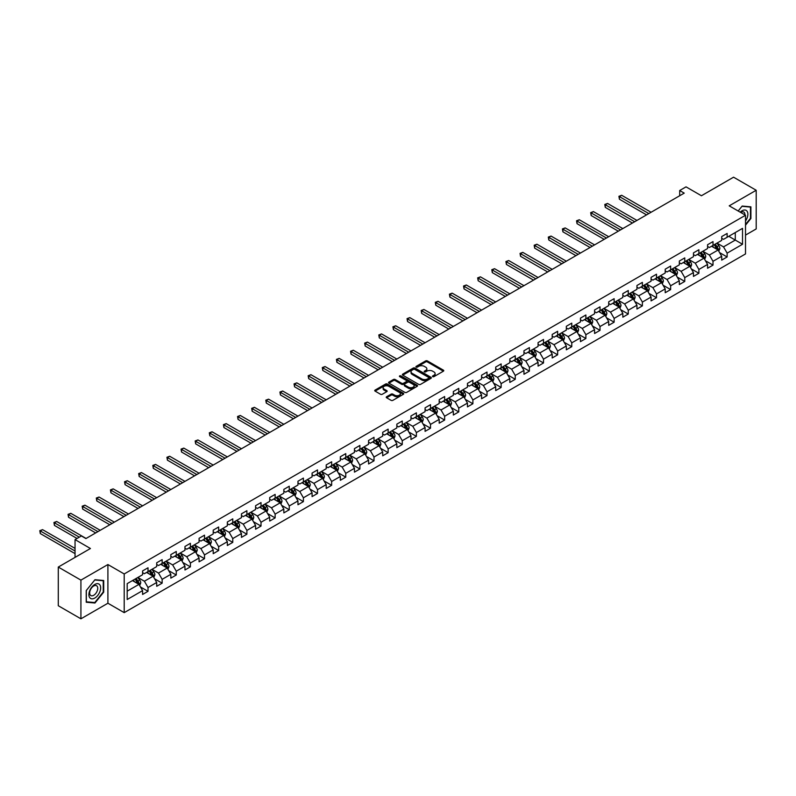 <?xml version="1.0" encoding="UTF-8"?>
<svg xmlns="http://www.w3.org/2000/svg" width="796" height="796" viewBox="0 0 796 796"><rect width="100%" height="100%" fill="white"/><g stroke="black" fill="none" stroke-linecap="round" stroke-linejoin="round"><path stroke-width="1.19" d="M432.716 376.637A0.876 0.507 0 0 0 433.959 376.637L443.402 371.185A1.254 0.726 0 0 0 443.77 370.667A1.254 0.726 0 0 0 443.402 370.16L427.402 360.916A1.254 0.726 0 0 0 425.621 360.916L416.179 366.369A0.876 0.507 0 0 0 417.422 367.095L418.646 366.389A4.02 2.318 0 0 1 424.338 366.389L425.671 367.155A4.02 2.318 0 0 1 426.845 368.797A4.02 2.318 0 0 1 425.671 370.439L424.447 371.145A0.876 0.507 0 0 0 425.691 371.861L426.915 371.155A4.02 2.318 0 0 1 432.606 371.155L433.939 371.931A4.02 2.318 0 0 1 435.113 373.573A4.02 2.318 0 0 1 433.939 375.215L432.716 375.921A0.876 0.507 0 0 0 432.716 376.637L432.716 375.921M386.607 396.736A1.254 0.726 0 0 0 386.239 397.254A1.254 0.726 0 0 0 386.607 397.761L391.095 400.348A1.254 0.726 0 0 0 392.876 400.348L403.363 394.299A1.254 0.726 0 0 0 403.731 393.781A1.254 0.726 0 0 0 403.363 393.274L387.363 384.04A1.254 0.726 0 0 0 385.582 384.04L375.095 390.09A1.254 0.726 0 0 0 374.727 390.607A1.254 0.726 0 0 0 375.095 391.115L380.518 394.249A1.254 0.726 0 0 0 382.299 394.249L386.786 391.652A1.254 0.726 0 0 0 387.155 391.144A1.254 0.726 0 0 0 386.786 390.627L384.1 389.075A3.363 1.94 0 0 1 383.115 387.702A3.363 1.94 0 0 1 385.184 385.911A3.363 1.94 0 0 1 388.856 386.329L399.383 392.408A3.363 1.94 0 0 1 400.368 393.781A3.363 1.94 0 0 1 398.298 395.582A3.363 1.94 0 0 1 394.627 395.154L392.876 394.149A1.254 0.726 0 0 0 391.095 394.149L386.607 396.736L386.607 397.761L391.095 395.194L391.095 394.149M745.514 235.109L756.2 228.94L756.2 190.264L733.564 177.19L701.425 195.746L686.033 186.861L679.694 190.523L684.222 193.13L85.908 538.564L81.381 535.957L75.043 539.608L75.043 557.389M80.923 580.125L80.923 618.81L107.908 603.229L107.908 564.543L80.923 580.125L58.287 567.06L90.436 548.504L75.043 539.608M107.908 564.543L124.206 573.956L745.514 215.248L745.514 253.934L124.206 612.641L124.206 573.956M756.2 190.264L729.216 205.836L745.514 215.248M418.736 384.398A1.254 0.726 0 0 0 420.517 384.398L431.004 378.339A1.254 0.726 0 0 0 431.372 377.831A1.254 0.726 0 0 0 431.004 377.314L415.005 368.08A1.254 0.726 0 0 0 413.224 368.08L402.736 374.13A1.254 0.726 0 0 0 402.368 374.647A1.254 0.726 0 0 0 402.736 375.155L418.736 384.398M400.03 376.826A0.876 0.507 0 0 1 400.915 376.946L400.915 375.901L417.184 385.294A1.254 0.726 0 0 1 417.552 385.811A1.254 0.726 0 0 1 417.184 386.319L406.696 392.378A1.254 0.726 0 0 1 404.915 392.378L388.916 383.135L388.916 382.11A1.254 0.726 0 0 0 388.548 382.627A1.254 0.726 0 0 0 388.916 383.135M388.916 382.11L393.403 379.523A1.254 0.726 0 0 1 395.184 379.523L401.672 383.264A1.254 0.726 0 0 0 403.453 383.264L406.428 381.543A1.254 0.726 0 0 0 406.796 381.035A1.254 0.726 0 0 0 406.428 380.518L399.672 376.617A0.876 0.507 0 0 1 400.915 375.901M80.923 618.81L58.287 605.736L58.287 567.06M140.454 586.95L148.016 591.309L148.016 587.498L156.713 582.483L156.713 586.294L162.145 583.16L162.145 579.339L170.832 574.324L170.832 578.135L176.264 575.001L176.264 571.19L184.961 566.165L184.961 569.986L190.393 566.851L190.393 563.031L199.08 558.016L199.08 561.827L204.512 558.692L204.512 554.882L213.209 549.857L213.209 553.678L218.641 550.534L218.641 546.723L227.338 541.708L227.338 545.519L232.77 542.384L232.77 538.564L241.457 533.549L241.457 537.37L246.889 534.225L246.889 530.415L255.586 525.39L255.586 529.211L261.018 526.076L261.018 522.256L269.705 517.241L269.705 521.052L275.137 517.917L275.137 514.107L283.834 509.082L283.834 512.903L289.266 509.768L289.266 505.948L297.963 500.933L297.963 504.744L303.395 501.609L303.395 497.789L312.082 492.774L312.082 496.595L317.514 493.45L317.514 489.639L326.211 484.615L326.211 488.436L331.643 485.301L331.643 481.48L340.33 476.466L340.33 480.277L345.762 477.142L345.762 473.331L354.459 468.307L354.459 472.127L359.892 468.993L359.892 465.172L368.578 460.158L368.578 463.969L374.011 460.834L374.011 457.023L382.707 451.999L382.707 455.819L388.14 452.675L388.14 448.864L396.836 443.85L396.836 447.66L402.269 444.526L402.269 440.705L410.955 435.691L410.955 439.511L416.388 436.367L416.388 432.556L425.084 427.532L425.084 431.352L430.517 428.218L430.517 424.397L439.203 419.383L439.203 423.193L444.636 420.059L444.636 416.248L453.332 411.224L453.332 415.044L458.765 411.91L458.765 408.089L467.461 403.075L467.461 406.885L472.894 403.751L472.894 399.93L481.58 394.915L481.58 398.736L487.013 395.592L487.013 391.781L495.709 386.756L495.709 390.577L501.142 387.443L501.142 383.622L509.828 378.607L509.828 382.418L515.261 379.284L515.261 375.473L523.957 370.448L523.957 374.269L529.39 371.135L529.39 367.314L538.076 362.299L538.076 366.11L543.509 362.976L543.509 359.155L552.205 354.14L552.205 357.961L557.638 354.817L557.638 351.006L566.334 345.991L566.334 349.802L571.767 346.668L571.767 342.847L580.453 337.832L580.453 341.643L585.886 338.509L585.886 334.698L594.582 329.673L594.582 333.494L600.015 330.36L600.015 326.539L608.701 321.524L608.701 325.335L614.134 322.201L614.134 318.39L622.83 313.365L622.83 317.186L628.263 314.042L628.263 310.231L636.949 305.216L636.949 309.027L642.382 305.893L642.382 302.072L651.078 297.057L651.078 300.878L656.511 297.734L656.511 293.923L665.207 288.898L665.207 292.719L670.64 289.585L670.64 285.764L679.326 280.749L679.326 284.56L684.759 281.426L684.759 277.615L693.455 272.59L693.455 276.411L698.888 273.277L698.888 269.456L707.574 264.441L707.574 268.252L713.007 265.118L713.007 261.297L721.703 256.282L721.703 260.103L727.136 256.959L727.136 253.148L742.529 244.263L742.529 228.372L735.285 232.551L735.285 240.074L742.529 244.263M148.016 591.309L142.584 594.453L142.584 590.632L127.191 599.517L127.191 583.627L142.584 574.742L142.584 570.921L148.016 567.787L148.016 571.608L156.713 566.583L156.713 562.772L162.145 559.638L162.145 563.449L170.832 558.434L170.832 554.613L176.264 551.479L176.264 555.3L184.961 550.275L184.961 546.464L190.393 543.32L190.393 547.141L199.08 542.126L199.08 538.305L204.512 535.171L204.512 538.982L213.209 533.967L213.209 530.146L218.641 527.012L218.641 530.832L227.338 525.808L227.338 521.997L232.77 518.863L232.77 522.673L241.457 517.659L241.457 513.838L246.889 510.704L246.889 514.524L255.586 509.5L255.586 505.689L261.018 502.555L261.018 506.365L269.705 501.351L269.705 497.53L275.137 494.396L275.137 498.206L283.834 493.192L283.834 489.381L289.266 486.237L289.266 490.057L297.963 485.043L297.963 481.222L303.395 478.088L303.395 481.898L312.082 476.884L312.082 473.063L317.514 469.929L317.514 473.749L326.211 468.725L326.211 464.914L331.643 461.78L331.643 465.59L340.33 460.576L340.33 456.755L345.762 453.62L345.762 457.441L354.459 452.417L354.459 448.606L359.892 445.462L359.892 449.282L368.578 444.267L368.578 440.447L374.011 437.312L374.011 441.123L382.707 436.108L382.707 432.288L388.14 429.153L388.14 432.974L396.836 427.95L396.836 424.139L402.269 421.004L402.269 424.815L410.955 419.8L410.955 415.98L416.388 412.845L416.388 416.666L425.084 411.641L425.084 407.831L430.517 404.686L430.517 408.507L439.203 403.492L439.203 399.672L444.636 396.537L444.636 400.348L453.332 395.333L453.332 391.523L458.765 388.378L458.765 392.199L467.461 387.174L467.461 383.364L472.894 380.229L472.894 384.04L481.58 379.025L481.58 375.205L487.013 372.07L487.013 375.891L495.709 370.866L495.709 367.055L501.142 363.921L501.142 367.732L509.828 362.717L509.828 358.897L515.261 355.762L515.261 359.573L523.957 354.558L523.957 350.747L529.39 347.603L529.39 351.424L538.076 346.409L538.076 342.588L543.509 339.454L543.509 343.265L552.205 338.25L552.205 334.429L557.638 331.295L557.638 335.116L566.334 330.091L566.334 326.28L571.767 323.146L571.767 326.957L580.453 321.942L580.453 318.121L585.886 314.987L585.886 318.808L594.582 313.783L594.582 309.972L600.015 306.828L600.015 310.649L608.701 305.634L608.701 301.813L614.134 298.679L614.134 302.49L622.83 297.475L622.83 293.654L628.263 290.52L628.263 294.341L636.949 289.316L636.949 285.505L642.382 282.371L642.382 286.182L651.078 281.167L651.078 277.346L656.511 274.212L656.511 278.033L665.207 273.008L665.207 269.197L670.64 266.053L670.64 269.874L679.326 264.859L679.326 261.038L684.759 257.904L684.759 261.715L693.455 256.7L693.455 252.889L698.888 249.745L698.888 253.566L707.574 248.541L707.574 244.73L713.007 241.596L713.007 245.407L721.703 240.392L721.703 236.571L727.136 233.437L727.136 237.258L742.529 228.372M146.573 572.443L153.091 576.205L144.394 581.219L137.877 577.458M142.584 572.652L144.394 573.697L148.016 571.608M144.394 581.219L148.016 587.498M153.091 576.205L156.713 582.483M160.692 564.284L167.21 568.045L158.523 573.07L152.006 569.309M156.713 564.493L158.523 565.538L162.145 563.449M158.523 573.07L162.145 579.339M167.21 568.045L170.832 574.324M174.821 556.135L181.339 559.896L172.642 564.911L166.125 561.15M170.832 556.344L172.642 557.389L176.264 555.3M172.642 564.911L176.264 571.19M181.339 559.896L184.961 566.165M188.941 547.976L195.458 551.737L186.771 556.762L180.254 552.991M184.961 548.185L186.771 549.23L190.393 547.141M186.771 556.762L190.393 563.031M195.458 551.737L199.08 558.016M203.07 539.817L209.587 543.588L200.891 548.603L194.373 544.842M199.08 540.026L200.891 541.081L204.512 538.982M200.891 548.603L204.512 554.882M209.587 543.588L213.209 549.857M217.189 531.668L223.716 535.429L215.019 540.454L208.502 536.683M213.209 531.877L215.019 532.922L218.641 530.832M215.019 540.454L218.641 546.723M223.716 535.429L227.338 541.708M231.318 523.509L237.835 527.28L229.149 532.295L222.621 528.534M227.338 523.718L229.149 524.763L232.77 522.673M229.149 532.295L232.77 538.564M237.835 527.28L241.457 533.549M245.447 515.36L251.964 519.121L243.268 524.136L236.75 520.375M241.457 515.569L243.268 516.614L246.889 514.524M243.268 524.136L246.889 530.415M251.964 519.121L255.586 525.39M259.566 507.201L266.083 510.962L257.397 515.987L250.879 512.216M255.586 507.41L257.397 508.455L261.018 506.365M257.397 515.987L261.018 522.256M266.083 510.962L269.705 517.241M273.695 499.052L280.212 502.813L271.516 507.828L264.998 504.067M269.705 499.261L271.516 500.306L275.137 498.206M271.516 507.828L275.137 514.107M280.212 502.813L283.834 509.082M287.814 490.893L294.341 494.654L285.645 499.679L279.127 495.908M283.834 491.102L285.645 492.147L289.266 490.057M285.645 499.679L289.266 505.948M294.341 494.654L297.963 500.933M301.943 482.734L308.46 486.505L299.774 491.52L293.246 487.759M297.963 482.943L299.774 483.988L303.395 481.898M299.774 491.52L303.395 497.789M308.46 486.505L312.082 492.774M316.072 474.585L322.589 478.346L313.893 483.361L307.375 479.6M312.082 474.794L313.893 475.839L317.514 473.749M313.893 483.361L317.514 489.639M322.589 478.346L326.211 484.615M330.191 466.426L336.708 470.187L328.022 475.212L321.504 471.451M326.211 466.635L328.022 467.68L331.643 465.59M328.022 475.212L331.643 481.48M336.708 470.187L340.33 476.466M344.32 458.277L350.837 462.038L342.141 467.053L335.623 463.292M340.33 458.486L342.141 459.531L345.762 457.441M342.141 467.053L345.762 473.331M350.837 462.038L354.459 468.307M358.439 450.118L364.956 453.879L356.27 458.904L349.752 455.133M354.459 450.327L356.27 451.372L359.892 449.282M356.27 458.904L359.892 465.172M364.956 453.879L368.578 460.158M372.568 441.959L379.085 445.73L370.389 450.745L363.871 446.984M368.578 442.168L370.389 443.213L374.011 441.123M370.389 450.745L374.011 457.023M379.085 445.73L382.707 451.999M386.687 433.81L393.214 437.571L384.518 442.586L378 438.825M382.707 434.019L384.518 435.064L388.14 432.974M384.518 442.586L388.14 448.864M393.214 437.571L396.836 443.85M400.816 425.651L407.333 429.422L398.647 434.437L392.12 430.676M396.836 425.86L398.647 426.905L402.269 424.815M398.647 434.437L402.269 440.705M407.333 429.422L410.955 435.691M414.945 417.502L421.462 421.263L412.766 426.278L406.249 422.517M410.955 417.711L412.766 418.756L416.388 416.666M412.766 426.278L416.388 432.556M421.462 421.263L425.084 427.532M429.064 409.343L435.581 413.104L426.895 418.129L420.378 414.358M425.084 409.552L426.895 410.597L430.517 408.507M426.895 418.129L430.517 424.397M435.581 413.104L439.203 419.383M443.193 401.184L449.71 404.955L441.014 409.97L434.497 406.209M439.203 401.393L441.014 402.448L444.636 400.348M441.014 409.97L444.636 416.248M449.71 404.955L453.332 411.224M457.312 393.035L463.839 396.796L455.143 401.821L448.626 398.05M453.332 393.244L455.143 394.289L458.765 392.199M455.143 401.821L458.765 408.089M463.839 396.796L467.461 403.075M471.441 384.876L477.958 388.647L469.272 393.662L462.745 389.901M467.461 385.085L469.272 386.13L472.894 384.04M469.272 393.662L472.894 399.93M477.958 388.647L481.58 394.915M485.56 376.727L492.087 380.488L483.391 385.503L476.874 381.742M481.58 376.936L483.391 377.981L487.013 375.891M483.391 385.503L487.013 391.781M492.087 380.488L495.709 386.756M499.689 368.568L506.206 372.329L497.52 377.354L490.993 373.583M495.709 368.777L497.52 369.822L501.142 367.732M497.52 377.354L501.142 383.622M506.206 372.329L509.828 378.607M513.818 360.419L520.335 364.18L511.639 369.195L505.122 365.434M509.828 360.628L511.639 361.673L515.261 359.573M511.639 369.195L515.261 375.473M520.335 364.18L523.957 370.448M527.937 352.26L534.454 356.021L525.768 361.046L519.251 357.275M523.957 352.469L525.768 353.514L529.39 351.424M525.768 361.046L529.39 367.314M534.454 356.021L538.076 362.299M542.066 344.101L548.583 347.872L539.887 352.887L533.37 349.126M538.076 344.31L539.887 345.355L543.509 343.265M539.887 352.887L543.509 359.155M548.583 347.872L552.205 354.14M556.185 335.952L562.712 339.713L554.016 344.728L547.499 340.967M552.205 336.161L554.016 337.205L557.638 335.116M554.016 344.728L557.638 351.006M562.712 339.713L566.334 345.991M570.314 327.793L576.831 331.554L568.145 336.579L561.618 332.818M566.334 328.002L568.145 329.046L571.767 326.957M568.145 336.579L571.767 342.847M576.831 331.554L580.453 337.832M584.443 319.644L590.96 323.405L582.264 328.42L575.747 324.659M580.453 319.853L582.264 320.897L585.886 318.808M582.264 328.42L585.886 334.698M590.96 323.405L594.582 329.673M598.562 311.485L605.079 315.246L596.393 320.271L589.876 316.5M594.582 311.694L596.393 312.738L600.015 310.649M596.393 320.271L600.015 326.539M605.079 315.246L608.701 321.524M612.691 303.326L619.208 307.097L610.512 312.112L603.995 308.35M608.701 303.535L610.512 304.589L614.134 302.49M610.512 312.112L614.134 318.39M619.208 307.097L622.83 313.365M626.81 295.177L633.327 298.938L624.641 303.953L618.124 300.191M622.83 295.386L624.641 296.43L628.263 294.341M624.641 303.953L628.263 310.231M633.327 298.938L636.949 305.216M640.939 287.018L647.456 290.789L638.76 295.804L632.243 292.042M636.949 287.227L638.76 288.271L642.382 286.182M638.76 295.804L642.382 302.072M647.456 290.789L651.078 297.057M655.058 278.869L661.585 282.63L652.889 287.645L646.372 283.883M651.078 279.078L652.889 280.122L656.511 278.033M652.889 287.645L656.511 293.923M661.585 282.63L665.207 288.898M669.187 270.71L675.705 274.471L667.018 279.495L660.491 275.724M665.207 270.919L667.018 271.963L670.64 269.874M667.018 279.495L670.64 285.764M675.705 274.471L679.326 280.749M683.316 262.551L689.833 266.322L681.137 271.337L674.62 267.575M679.326 262.77L681.137 263.814L684.759 261.715M681.137 271.337L684.759 277.615M689.833 266.322L693.455 272.59M697.435 254.402L703.953 258.163L695.266 263.187L688.749 259.416M693.455 254.611L695.266 255.655L698.888 253.566M695.266 263.187L698.888 269.456M703.953 258.163L707.574 264.441M711.564 246.243L718.082 250.014L709.385 255.028L702.868 251.267M707.574 246.452L709.385 247.496L713.007 245.407M709.385 255.028L713.007 261.297M718.082 250.014L721.703 256.282M728.768 236.312L735.285 240.074L723.514 246.869L716.997 243.108M721.703 238.303L723.514 239.347L727.136 237.258M723.514 246.869L727.136 253.148M107.908 603.229L124.206 612.641M679.694 190.523L679.694 195.746M127.191 591.159L138.962 584.363L132.444 580.592M138.962 584.363L142.584 590.632M719.574 252.601L727.136 256.959M705.455 260.75L713.007 265.118M691.326 268.909L698.888 273.277M677.197 277.058L684.759 281.426M663.078 285.217L670.64 289.585M648.949 293.376L656.511 297.734M634.83 301.525L642.382 305.893M620.701 309.684L628.263 314.042M606.572 317.833L614.134 322.201M592.453 325.992L600.015 330.36M578.324 334.151L585.886 338.509M564.205 342.3L571.767 346.668M550.076 350.459L557.638 354.817M535.957 358.608L543.509 362.976M521.828 366.767L529.39 371.135M507.699 374.916L515.261 379.284M493.58 383.075L501.142 387.443M479.451 391.234L487.013 395.592M465.332 399.383L472.894 403.751M451.203 407.542L458.765 411.91M437.084 415.691L444.636 420.059M422.955 423.85L430.517 428.218M408.826 432.009L416.388 436.367M394.707 440.158L402.269 444.526M380.578 448.317L388.14 452.675M366.459 456.466L374.011 460.834M352.329 464.625L359.892 468.993M338.2 472.784L345.762 477.142M324.081 480.933L331.643 485.301M309.952 489.092L317.514 493.45M295.833 497.241L303.395 501.609M281.704 505.4L289.266 509.768M267.585 513.549L275.137 517.917M253.456 521.708L261.018 526.076M239.327 529.867L246.889 534.225M225.208 538.016L232.77 542.384M211.079 546.175L218.641 550.534M196.96 554.324L204.512 558.692M182.831 562.483L190.393 566.851M168.702 570.642L176.264 575.001M154.583 578.792L162.145 583.16M745.514 225.188L750.907 218.482L750.907 206.831L742.17 206.055L738.181 211.01M86.227 602.234L94.963 603.02L103.699 592.144L103.699 580.493L94.963 579.717L86.227 590.582L86.227 602.234M94.037 602.482L94.963 603.02M433.064 376.757L433.939 376.259A4.02 2.318 0 0 0 435.113 374.618L435.113 373.573M426.845 368.797L426.845 369.841A4.02 2.318 0 0 1 425.671 371.483L424.795 371.991M443.382 371.195L427.402 361.961A1.254 0.726 0 0 0 425.621 361.961L416.537 367.215M431.004 377.314L431.004 378.339L415.005 369.125A1.254 0.726 0 0 0 413.224 369.125L402.756 375.165M428.775 378.19A0.876 0.507 0 0 0 428.775 377.473L414.736 369.364A0.876 0.507 0 0 0 413.492 369.364L412.209 370.1A4.02 2.318 0 0 0 411.025 371.752A4.02 2.318 0 0 0 412.209 373.394L421.8 378.926A4.02 2.318 0 0 0 427.492 378.926L428.775 378.19L428.775 379.234A0.876 0.507 0 0 0 429.034 378.876L429.034 377.831M411.025 371.752L411.025 372.797A4.02 2.318 0 0 0 412.209 374.438L412.209 373.394M428.775 379.234L427.492 379.981A4.02 2.318 0 0 1 421.8 379.981L412.209 374.438M388.936 383.145L393.403 380.568L393.403 379.523M406.796 381.035L406.796 382.08A1.254 0.726 0 0 1 406.428 382.597L403.453 384.309A1.254 0.726 0 0 1 401.672 384.309L395.184 380.568A1.254 0.726 0 0 0 393.403 380.568M400.915 376.946L417.164 386.329M408.408 387.155A3.363 1.94 0 0 0 412.069 387.572A3.363 1.94 0 0 0 414.149 385.781A3.363 1.94 0 0 0 413.164 384.408L409.452 382.269A1.254 0.726 0 0 0 407.671 382.269L404.696 383.98A1.254 0.726 0 0 0 404.328 384.498A1.254 0.726 0 0 0 404.696 385.015L408.408 387.155L408.408 388.199A3.363 1.94 0 0 0 412.069 388.617A3.363 1.94 0 0 0 414.149 386.826L414.149 385.781M404.328 384.498L404.328 385.543A1.254 0.726 0 0 0 404.696 386.06L404.696 385.015M408.408 388.199L404.696 386.06M400.368 393.781L400.368 394.826A3.363 1.94 0 0 1 398.298 396.627A3.363 1.94 0 0 1 394.627 396.199L392.876 395.194A1.254 0.726 0 0 0 391.095 395.194M383.115 387.702L383.115 388.746A3.363 1.94 0 0 0 384.1 390.12L384.1 389.075M386.766 391.662L384.1 390.12M403.343 394.309L387.363 385.085A1.254 0.726 0 0 0 385.582 385.085L375.115 391.125L375.095 390.09M718.798 251.247L719.873 248.531A3.393 1.96 -120 0 0 718.788 245.646L716.917 243.148M713.664 247.456L712.39 245.765M651.078 212.263L621.676 195.289L619.417 196.602L619.417 199.219L646.551 214.88M714.112 244.77L715.982 247.267A3.393 1.96 60 0 1 716.957 249.307L718.042 248.68A3.393 1.96 -120 0 0 717.067 246.641L715.206 244.143M714.35 244.631L716.42 247.407A1.731 0.995 60 0 1 716.738 247.924L718.042 248.68M619.417 199.219L618.92 196.314L648.82 213.577M618.92 196.314L621.676 195.289M745.514 220.999A8.318 4.806 120 0 0 747.086 218.054A8.318 4.806 120 0 0 746.568 210.691A8.318 4.806 120 0 0 740.18 212.164M738.2 211.02L741.981 206.313L750.449 207.069L750.449 218.353L745.514 224.492M749.892 206.741L750.449 207.069M744.937 214.91A5.701 3.293 120 0 0 743.763 212.044A5.701 3.293 120 0 0 740.688 212.462M94.774 598.055A8.318 4.806 120 0 0 100.664 587.866A8.318 4.806 120 0 0 94.774 584.463A8.318 4.806 120 0 0 88.893 594.662A8.318 4.806 120 0 0 94.774 598.055M93.709 595.299A5.701 3.293 120 0 0 97.43 590.274A5.701 3.293 120 0 0 96.555 585.707A5.701 3.293 120 0 0 93.709 585.985A5.701 3.293 120 0 0 89.988 591.01A5.701 3.293 120 0 0 90.853 595.577A5.701 3.293 120 0 0 93.709 595.299M86.316 590.503L94.774 579.976L103.241 580.732L103.241 592.015L94.774 602.552L86.316 601.796L86.316 590.503M102.684 580.403L103.241 580.732M704.669 259.406L705.753 256.69A3.393 1.96 -120 0 0 704.669 253.805L702.798 251.307M699.535 255.615L698.271 253.924M636.949 220.422L607.557 203.448L605.288 204.751L605.288 207.368L632.422 223.039M699.992 252.929L701.863 255.416A3.393 1.96 60 0 1 702.828 257.466L703.913 256.839A3.393 1.96 -120 0 0 702.948 254.79L701.077 252.302M700.231 252.79L702.301 255.556A1.731 0.995 60 0 1 702.609 256.083L703.913 256.839M605.288 207.368L604.791 204.472L634.691 221.726M604.791 204.472L607.557 203.448M690.55 267.555L691.625 264.849A3.393 1.96 -120 0 0 690.54 261.954L688.669 259.456M685.416 263.765L684.142 262.073M622.83 228.581L593.428 211.607L591.169 212.91L591.169 215.527L618.303 231.188M685.863 261.078L687.734 263.575A3.393 1.96 60 0 1 688.709 265.615L689.794 264.988A3.393 1.96 -120 0 0 688.819 262.949L686.948 260.451M686.102 260.949L688.172 263.715A1.731 0.995 60 0 1 688.49 264.242L689.794 264.988M591.169 215.527L590.672 212.622L620.562 229.885M590.672 212.622L593.428 211.607M676.421 275.715L677.495 272.998A3.393 1.96 -120 0 0 676.421 270.113L674.55 267.615M671.287 271.924L670.023 270.232M608.701 236.73L579.309 219.756L577.04 221.069L577.04 223.676L604.174 239.347M671.744 269.237L673.605 271.735A3.393 1.96 60 0 1 674.58 273.774L675.665 273.147A3.393 1.96 -120 0 0 674.7 271.108L672.829 268.61M671.973 269.098L674.053 271.864A1.731 0.995 60 0 1 674.361 272.391L675.665 273.147M577.04 223.676L576.543 220.781L606.443 238.034M576.543 220.781L579.309 219.756M662.302 283.864L663.376 281.157A3.393 1.96 -120 0 0 662.292 278.262L660.421 275.774M657.168 280.083L655.894 278.381M594.582 244.889L565.18 227.915L562.921 229.218L562.921 231.835L590.055 247.496M657.615 277.396L659.486 279.884A3.393 1.96 60 0 1 660.451 281.923L661.546 281.296A3.393 1.96 -120 0 0 660.571 279.257L658.7 276.759M657.854 277.257L659.924 280.023A1.731 0.995 60 0 1 660.242 280.55L661.546 281.296M562.921 231.835L562.414 228.93L592.314 246.193M562.414 228.93L565.18 227.915M648.173 292.023L649.247 289.306A3.393 1.96 -120 0 0 648.163 286.421L646.302 283.923M643.039 288.232L641.775 286.54M580.453 253.038L551.051 236.064L548.792 237.377L548.792 239.984L575.926 255.655M643.486 285.545L645.357 288.043A3.393 1.96 60 0 1 646.332 290.082L647.417 289.455A3.393 1.96 -120 0 0 646.442 287.416L644.581 284.918M643.725 285.406L645.805 288.182A1.731 0.995 60 0 1 646.113 288.699L647.417 289.455M548.792 239.984L548.295 237.089L578.195 254.352M548.295 237.089L551.051 236.064M634.044 300.182L635.128 297.465A3.393 1.96 -120 0 0 634.044 294.58L632.173 292.082M628.92 296.391L627.646 294.699M566.334 261.197L536.932 244.223L534.663 245.526L534.663 248.143L561.807 263.814M629.367 293.704L631.238 296.192A3.393 1.96 60 0 1 632.203 298.241L633.298 297.605A3.393 1.96 -120 0 0 632.322 295.565L630.452 293.077M629.606 293.565L631.676 296.331A1.731 0.995 60 0 1 631.994 296.858L633.298 297.605M534.663 248.143L534.166 245.238L564.065 262.501M534.166 245.238L536.932 244.223M619.925 308.331L620.999 305.624A3.393 1.96 -120 0 0 619.915 302.729L618.044 300.231M614.791 304.54L613.517 302.848M552.205 269.346L522.803 252.382L520.544 253.685L520.544 256.302L547.678 271.963M615.238 301.853L617.109 304.351A3.393 1.96 60 0 1 618.084 306.39L619.169 305.764A3.393 1.96 -120 0 0 618.193 303.724L616.323 301.226M615.477 301.724L617.547 304.49A1.731 0.995 60 0 1 617.865 305.007L619.169 305.764M520.544 256.302L520.047 253.397L549.937 270.66M520.047 253.397L522.803 252.382M605.796 316.49L606.87 313.773A3.393 1.96 -120 0 0 605.796 310.888L603.925 308.39M600.662 312.699L599.398 311.007M538.076 277.505L508.684 260.531L506.415 261.844L506.415 264.451L533.549 280.122M601.119 310.012L602.99 312.51A3.393 1.96 60 0 1 603.955 314.549L605.04 313.923A3.393 1.96 -120 0 0 604.074 311.883L602.204 309.385M601.348 309.873L603.428 312.639A1.731 0.995 60 0 1 603.736 313.166L605.04 313.923M506.415 264.451L505.918 261.556L535.817 278.809M505.918 261.556L508.684 260.531M591.677 324.639L592.751 321.932A3.393 1.96 -120 0 0 591.667 319.037L589.796 316.549M586.543 320.858L585.269 319.156M523.957 285.665L494.555 268.69L492.296 269.993L492.296 272.61L519.43 288.271M586.99 318.161L588.861 320.659A3.393 1.96 60 0 1 589.836 322.698L590.921 322.072A3.393 1.96 -120 0 0 589.945 320.032L588.075 317.534M587.229 318.032L589.299 320.798A1.731 0.995 60 0 1 589.617 321.325L590.921 322.072M492.296 272.61L491.799 269.705L521.688 286.968M491.799 269.705L494.555 268.69M577.548 332.798L578.622 330.081A3.393 1.96 -120 0 0 577.538 327.196L575.677 324.698M572.414 329.007L571.15 327.315M509.828 293.814L480.436 276.839L478.167 278.152L478.167 280.759L505.301 296.43M572.871 326.32L574.732 328.818A3.393 1.96 60 0 1 575.707 330.857L576.792 330.231A3.393 1.96 -120 0 0 575.826 328.191L573.956 325.693M573.1 326.181L575.18 328.947A1.731 0.995 60 0 1 575.488 329.474L576.792 330.231M478.167 280.759L477.67 277.864L507.569 295.127M477.67 277.864L480.436 276.839M563.419 340.957L564.503 338.24A3.393 1.96 -120 0 0 563.419 335.345L561.548 332.857M558.294 337.166L557.021 335.464M495.709 301.973L466.307 284.998L464.038 286.301L464.038 288.918L491.182 304.589M558.742 334.479L560.613 336.967A3.393 1.96 60 0 1 561.578 339.006L562.673 338.38A3.393 1.96 -120 0 0 561.697 336.34L559.827 333.852M558.981 334.34L561.051 337.106A1.731 0.995 60 0 1 561.369 337.633L562.673 338.38M464.038 288.918L463.541 286.013L493.44 303.276M463.541 286.013L466.307 284.998M549.3 349.106L550.374 346.389A3.393 1.96 -120 0 0 549.29 343.504L547.419 341.006M544.165 345.315L542.892 343.623M481.58 310.122L452.178 293.157L449.919 294.46L449.919 297.077L477.053 312.738M544.613 342.628L546.484 345.126A3.393 1.96 60 0 1 547.459 347.165L548.543 346.539A3.393 1.96 -120 0 0 547.568 344.499L545.708 342.001M544.852 342.499L546.932 345.265A1.731 0.995 60 0 1 547.24 345.782L548.543 346.539M449.919 297.077L449.422 294.172L479.321 311.435M449.422 294.172L452.178 293.157M535.171 357.265L536.255 354.548A3.393 1.96 -120 0 0 535.171 351.663L533.3 349.165M530.037 353.474L528.773 351.782M467.451 318.281L438.059 301.306L435.79 302.609L435.79 305.226L462.924 320.897M530.494 350.787L532.365 353.285A3.393 1.96 60 0 1 533.33 355.324L534.414 354.698A3.393 1.96 -120 0 0 533.449 352.648L531.579 350.16M530.733 350.648L532.803 353.414A1.731 0.995 60 0 1 533.121 353.941L534.414 354.698M435.79 305.226L435.293 302.331L465.192 319.584M435.293 302.331L438.059 301.306M521.052 365.414L522.126 362.707A3.393 1.96 -120 0 0 521.042 359.812L519.171 357.324M515.917 361.633L514.644 359.931M453.332 326.44L423.93 309.465L421.671 310.768L421.671 313.385L448.805 329.046M516.365 358.936L518.236 361.434A3.393 1.96 60 0 1 519.211 363.474L520.295 362.847A3.393 1.96 -120 0 0 519.32 360.807L517.45 358.309M516.604 358.807L518.674 361.573A1.731 0.995 60 0 1 518.992 362.1L520.295 362.847M421.671 313.385L421.174 310.48L451.063 327.743M421.174 310.48L423.93 309.465M506.923 373.573L507.997 370.856A3.393 1.96 -120 0 0 506.923 367.971L505.052 365.473M501.788 369.782L500.525 368.09M439.203 334.589L409.811 317.614L407.542 318.927L407.542 321.534L434.676 337.205M502.246 367.095L504.107 369.593A3.393 1.96 60 0 1 505.082 371.632L506.166 371.006A3.393 1.96 -120 0 0 505.201 368.966L503.331 366.468M502.475 366.956L504.555 369.722A1.731 0.995 60 0 1 504.863 370.249L506.166 371.006M407.542 321.534L407.045 318.639L436.944 335.902M407.045 318.639L409.811 317.614M492.804 381.732L493.878 379.015A3.393 1.96 -120 0 0 492.794 376.12L490.923 373.632M487.669 377.941L486.396 376.239M425.084 342.748L395.682 325.773L393.423 327.076L393.423 329.693L420.557 345.355M488.117 375.254L489.988 377.742A3.393 1.96 60 0 1 490.963 379.782L492.047 379.155A3.393 1.96 -120 0 0 491.072 377.115L489.202 374.627M488.356 375.115L490.426 377.881A1.731 0.995 60 0 1 490.744 378.408L492.047 379.155M393.423 329.693L392.916 326.788L422.815 344.051M392.916 326.788L395.682 325.773M478.675 389.881L479.749 387.164A3.393 1.96 -120 0 0 478.665 384.279L476.804 381.781M473.54 386.09L472.277 384.398M410.955 350.897L381.553 333.922L379.294 335.235L379.294 337.852L406.428 353.514M473.988 383.403L475.859 385.901A3.393 1.96 60 0 1 476.834 387.941L477.918 387.314A3.393 1.96 -120 0 0 476.953 385.274L475.083 382.776M474.227 383.264L476.306 386.04A1.731 0.995 60 0 1 476.615 386.558L477.918 387.314M379.294 337.852L378.796 334.947L408.696 352.21M378.796 334.947L381.553 333.922M464.546 398.04L465.63 395.323A3.393 1.96 -120 0 0 464.546 392.438L462.675 389.94M459.421 394.249L458.148 392.557M396.836 359.056L367.434 342.081L365.165 343.384L365.165 346.001L392.309 361.673M459.869 391.562L461.74 394.05A3.393 1.96 60 0 1 462.705 396.1L463.799 395.473A3.393 1.96 -120 0 0 462.824 393.423L460.954 390.935M460.108 391.423L462.178 394.189A1.731 0.995 60 0 1 462.496 394.716L463.799 395.473M365.165 346.001L364.668 343.106L394.567 360.359M364.668 343.106L367.434 342.081M450.427 406.189L451.501 403.482A3.393 1.96 -120 0 0 450.417 400.587L448.546 398.09M445.292 402.398L444.019 400.706M382.707 367.215L353.305 350.24L351.046 351.543L351.046 354.16L378.18 369.822M445.74 399.711L447.611 402.209A3.393 1.96 60 0 1 448.586 404.249L449.67 403.622A3.393 1.96 -120 0 0 448.695 401.582L446.835 399.085M445.979 399.582L448.048 402.348A1.731 0.995 60 0 1 448.367 402.875L449.67 403.622M351.046 354.16L350.548 351.255L380.438 368.518M350.548 351.255L353.305 350.24M436.298 414.348L437.372 411.631A3.393 1.96 -120 0 0 436.298 408.746L434.427 406.249M431.163 410.557L429.9 408.865M368.578 375.364L339.186 358.389L336.917 359.702L336.917 362.309L364.051 377.981M431.621 407.87L433.492 410.368A3.393 1.96 60 0 1 434.457 412.408L435.541 411.781A3.393 1.96 -120 0 0 434.576 409.741L432.706 407.244M431.86 407.731L433.929 410.497A1.731 0.995 60 0 1 434.238 411.025L435.541 411.781M336.917 362.309L336.419 359.414L366.319 376.667M336.419 359.414L339.186 358.389M422.178 422.497L423.253 419.79A3.393 1.96 -120 0 0 422.169 416.895L420.298 414.408M417.044 418.716L415.771 417.014M354.459 383.523L325.057 366.548L322.798 367.851L322.798 370.468L349.932 386.13M417.492 416.029L419.363 418.517A3.393 1.96 60 0 1 420.338 420.557L421.422 419.93A3.393 1.96 -120 0 0 420.447 417.89L418.577 415.393M417.731 415.89L419.8 418.656A1.731 0.995 60 0 1 420.119 419.184L421.422 419.93M322.798 370.468L322.3 367.563L352.19 384.826M322.3 367.563L325.057 366.548M408.05 430.656L409.124 427.94A3.393 1.96 -120 0 0 408.05 425.054L406.179 422.557M402.915 426.865L401.652 425.173M340.33 391.672L310.938 374.697L308.669 376.01L308.669 378.617L335.803 394.289M403.373 424.178L405.234 426.676A3.393 1.96 60 0 1 406.209 428.716L407.293 428.089A3.393 1.96 -120 0 0 406.328 426.049L404.458 423.552M403.602 424.039L405.681 426.815A1.731 0.995 60 0 1 405.99 427.333L407.293 428.089M308.669 378.617L308.171 375.722L338.071 392.985M308.171 375.722L310.938 374.697M393.93 438.815L395.005 436.099A3.393 1.96 -120 0 0 393.92 433.213L392.05 430.716M388.796 435.024L387.523 433.332M326.211 399.831L296.809 382.856L294.54 384.16L294.54 386.776L321.684 402.448M389.244 432.337L391.115 434.825A3.393 1.96 60 0 1 392.08 436.875L393.174 436.238A3.393 1.96 -120 0 0 392.199 434.198L390.329 431.711M389.483 432.198L391.552 434.964A1.731 0.995 60 0 1 391.871 435.492L393.174 436.238M294.54 386.776L294.042 383.871L323.942 401.134M294.042 383.871L296.809 382.856M379.801 446.964L380.876 444.258A3.393 1.96 -120 0 0 379.791 441.362L377.931 438.865M374.667 443.173L373.404 441.481M312.082 407.98L282.68 391.015L280.421 392.319L280.421 394.935L307.555 410.597M375.115 440.486L376.986 442.984A3.393 1.96 60 0 1 377.961 445.024L379.045 444.397A3.393 1.96 -120 0 0 378.07 442.357L376.21 439.86M375.354 440.357L377.433 443.123A1.731 0.995 60 0 1 377.742 443.641L379.045 444.397M280.421 394.935L279.923 392.03L309.823 409.293M279.923 392.03L282.68 391.015M365.672 455.123L366.757 452.407A3.393 1.96 -120 0 0 365.672 449.521L363.802 447.024M360.548 451.332L359.275 449.64M297.963 416.139L268.56 399.164L266.292 400.478L266.292 403.084L293.435 418.756M360.996 448.645L362.867 451.143A3.393 1.96 60 0 1 363.832 453.183L364.916 452.556A3.393 1.96 -120 0 0 363.951 450.516L362.08 448.019M361.235 448.506L363.304 451.272A1.731 0.995 60 0 1 363.623 451.8L364.916 452.556M266.292 403.084L265.794 400.189L295.694 417.442M265.794 400.189L268.56 399.164M351.553 463.272L352.628 460.566A3.393 1.96 -120 0 0 351.543 457.67L349.673 455.183M346.419 459.491L345.146 457.79M283.834 424.298L254.431 407.323L252.173 408.627L252.173 411.243L279.306 426.905M346.867 456.795L348.738 459.292A3.393 1.96 60 0 1 349.713 461.332L350.797 460.705A3.393 1.96 -120 0 0 349.822 458.665L347.952 456.168M347.106 456.665L349.175 459.431A1.731 0.995 60 0 1 349.494 459.959L350.797 460.705M252.173 411.243L251.675 408.338L281.565 425.601M251.675 408.338L254.431 407.323M337.424 471.431L338.499 468.715A3.393 1.96 -120 0 0 337.424 465.829L335.554 463.332M332.29 467.64L331.027 465.949M269.705 432.447L240.312 415.472L238.044 416.786L238.044 419.392L265.177 435.064M332.748 464.954L334.618 467.451A3.393 1.96 60 0 1 335.584 469.491L336.668 468.864A3.393 1.96 -120 0 0 335.703 466.824L333.832 464.327M332.977 464.814L335.056 467.58A1.731 0.995 60 0 1 335.365 468.108L336.668 468.864M238.044 419.392L237.546 416.497L267.446 433.76M237.546 416.497L240.312 415.472M323.305 479.59L324.38 476.874A3.393 1.96 -120 0 0 323.295 473.978L321.425 471.491M318.171 475.799L316.898 474.098M255.586 440.606L226.183 423.631L223.925 424.935L223.925 427.551L251.058 443.213M318.619 473.113L320.49 475.6A3.393 1.96 60 0 1 321.465 477.64L322.549 477.013A3.393 1.96 -120 0 0 321.574 474.973L319.703 472.486M318.858 472.973L320.927 475.739A1.731 0.995 60 0 1 321.246 476.267L322.549 477.013M223.925 427.551L223.427 424.646L253.317 441.909M223.427 424.646L226.183 423.631M309.176 487.739L310.251 485.023A3.393 1.96 -120 0 0 309.166 482.137L307.306 479.64M304.042 483.948L302.779 482.257M241.457 448.755L212.064 431.79L209.796 433.094L209.796 435.71L236.929 451.372M304.5 481.262L306.361 483.759A3.393 1.96 60 0 1 307.336 485.799L308.42 485.172A3.393 1.96 -120 0 0 307.455 483.132L305.584 480.635M304.729 481.122L306.808 483.898A1.731 0.995 60 0 1 307.117 484.416L308.42 485.172M209.796 435.71L209.298 432.805L239.198 450.068M209.298 432.805L212.064 431.79M295.047 495.898L296.132 493.182A3.393 1.96 -120 0 0 295.047 490.296L293.177 487.799M289.923 492.107L288.65 490.416M227.338 456.914L197.935 439.939L195.667 441.243L195.667 443.86L222.81 459.531M290.371 489.421L292.241 491.918A3.393 1.96 60 0 1 293.207 493.958L294.301 493.331A3.393 1.96 -120 0 0 293.326 491.281L291.455 488.794M290.61 489.281L292.679 492.047A1.731 0.995 60 0 1 292.998 492.575L294.301 493.331M195.667 443.86L195.169 440.964L225.069 458.217M195.169 440.964L197.935 439.939M280.928 504.047L282.003 501.341A3.393 1.96 -120 0 0 280.918 498.445L279.048 495.958M275.794 500.266L274.52 498.565M213.209 465.073L183.806 448.098L181.548 449.402L181.548 452.019L208.681 467.68M276.242 497.57L278.112 500.067A3.393 1.96 60 0 1 279.088 502.107L280.172 501.48A3.393 1.96 -120 0 0 279.197 499.44L277.336 496.943M276.481 497.44L278.55 500.206A1.731 0.995 60 0 1 278.869 500.734L280.172 501.48M181.548 452.019L181.05 449.113L210.95 466.376M181.05 449.113L183.806 448.098M266.799 512.206L267.884 509.49A3.393 1.96 -120 0 0 266.799 506.604L264.929 504.107M261.665 508.415L260.401 506.724M199.08 473.222L169.687 456.247L167.419 457.561L167.419 460.168L194.552 475.839M262.123 505.729L263.993 508.226A3.393 1.96 60 0 1 264.959 510.266L266.043 509.639A3.393 1.96 -120 0 0 265.078 507.599L263.207 505.102M262.362 505.589L264.431 508.355A1.731 0.995 60 0 1 264.74 508.883L266.043 509.639M167.419 460.168L166.921 457.272L196.821 474.535M166.921 457.272L169.687 456.247M252.68 520.355L253.755 517.649A3.393 1.96 -120 0 0 252.67 514.753L250.8 512.266M247.546 516.574L246.272 514.873M184.961 481.381L155.558 464.406L153.3 465.71L153.3 468.327L180.433 483.988M247.994 513.888L249.864 516.375A3.393 1.96 60 0 1 250.839 518.415L251.924 517.788A3.393 1.96 -120 0 0 250.949 515.748L249.078 513.261M248.233 513.748L250.302 516.514A1.731 0.995 60 0 1 250.621 517.042L251.924 517.788M153.3 468.327L152.802 465.421L182.692 482.684M152.802 465.421L155.558 464.406M238.551 528.514L239.626 525.798A3.393 1.96 -120 0 0 238.551 522.912L236.681 520.415M233.417 524.723L232.153 523.032M170.832 489.53L141.439 472.555L139.171 473.869L139.171 476.476L166.304 492.147M233.875 522.037L235.735 524.534A3.393 1.96 60 0 1 236.71 526.574L237.795 525.947A3.393 1.96 -120 0 0 236.83 523.907L234.959 521.41M234.104 521.897L236.183 524.673A1.731 0.995 60 0 1 236.492 525.191L237.795 525.947M139.171 476.476L138.673 473.58L168.573 490.843M138.673 473.58L141.439 472.555M224.432 536.673L225.507 533.957A3.393 1.96 -120 0 0 224.422 531.071L222.552 528.574M219.298 532.882L218.024 531.191M156.713 497.689L127.31 480.714L125.052 482.018L125.052 484.635L152.185 500.306M219.746 530.196L221.616 532.683A3.393 1.96 60 0 1 222.581 534.733L223.676 534.106A3.393 1.96 -120 0 0 222.701 532.056L220.83 529.569M219.985 530.056L222.054 532.822A1.731 0.995 60 0 1 222.373 533.35L223.676 534.106M125.052 484.635L124.544 481.729L154.444 498.993M124.544 481.729L127.31 480.714M210.303 544.822L211.378 542.116A3.393 1.96 -120 0 0 210.293 539.22L208.433 536.723M205.169 541.031L203.905 539.34M142.584 505.848L113.181 488.873L110.923 490.177L110.923 492.794L138.056 508.455M205.617 538.345L207.487 540.842A3.393 1.96 60 0 1 208.462 542.882L209.547 542.255A3.393 1.96 -120 0 0 208.572 540.215L206.711 537.718M205.856 538.215L207.935 540.982A1.731 0.995 60 0 1 208.244 541.509L209.547 542.255M110.923 492.794L110.425 489.888L140.325 507.151M110.425 489.888L113.181 488.873M196.174 552.981L197.259 550.265A3.393 1.96 -120 0 0 196.174 547.379L194.304 544.882M191.05 549.19L189.776 547.499M128.464 513.997L99.062 497.022L96.794 498.336L96.794 500.943L123.937 516.614M191.498 546.504L193.368 549.001A3.393 1.96 60 0 1 194.333 551.041L195.428 550.414A3.393 1.96 -120 0 0 194.453 548.374L192.582 545.877M191.736 546.364L193.806 549.131A1.731 0.995 60 0 1 194.124 549.658L195.428 550.414M96.794 500.943L96.296 498.047L126.196 515.301M96.296 498.047L99.062 497.022M182.055 561.13L183.13 558.424A3.393 1.96 -120 0 0 182.045 555.528L180.175 553.041M176.921 557.349L175.647 555.648M114.335 522.156L84.933 505.181L82.675 506.485L82.675 509.102L109.808 524.763M177.369 554.653L179.239 557.15A3.393 1.96 60 0 1 180.214 559.19L181.299 558.563A3.393 1.96 -120 0 0 180.324 556.523L178.463 554.026M177.607 554.523L179.677 557.29A1.731 0.995 60 0 1 179.995 557.817L181.299 558.563M82.675 509.102L82.177 506.196L112.067 523.46M82.177 506.196L84.933 505.181M167.926 569.289L169.001 566.573A3.393 1.96 -120 0 0 167.926 563.687L166.056 561.19M162.792 565.498L161.528 563.807M100.206 530.305L70.814 513.33L68.546 514.644L68.546 517.251L95.679 532.922M163.25 562.812L165.12 565.309A3.393 1.96 60 0 1 166.085 567.349L167.17 566.722A3.393 1.96 -120 0 0 166.205 564.682L164.334 562.185M163.478 562.673L165.558 565.439A1.731 0.995 60 0 1 165.867 565.966L167.17 566.722M68.546 517.251L68.048 514.355L97.948 531.619M68.048 514.355L70.814 513.33M153.807 577.448L154.882 574.732A3.393 1.96 -120 0 0 153.797 571.846L151.927 569.349M148.673 573.657L147.399 571.956M86.087 538.464L56.685 521.489L54.427 522.793L54.427 525.41L77.033 538.464M149.121 570.971L150.991 573.458A3.393 1.96 60 0 1 151.966 575.498L153.051 574.871A3.393 1.96 -120 0 0 152.076 572.831L150.205 570.344M149.359 570.832L151.429 573.598A1.731 0.995 60 0 1 151.747 574.125L153.051 574.871M54.427 525.41L53.929 522.504L79.292 537.161M53.929 522.504L56.685 521.489M139.678 585.597L140.753 582.881A3.393 1.96 -120 0 0 139.668 579.995L137.808 577.498M134.544 581.806L133.28 580.115M75.043 548.394L42.566 529.648L40.297 530.952L40.297 533.569L75.043 553.618M135.002 579.12L136.862 581.617A3.393 1.96 60 0 1 137.837 583.657L138.922 583.03A3.393 1.96 -120 0 0 137.957 580.99L136.086 578.493M135.23 578.99L137.31 581.757A1.731 0.995 60 0 1 137.618 582.274L138.922 583.03M40.297 533.569L39.8 530.663L75.043 551.011M39.8 530.663L42.566 529.648M433.939 376.259L433.939 375.215M424.447 371.861L424.447 371.145M425.671 371.483L425.671 370.439M416.179 367.095L416.179 366.369M425.621 361.961L425.621 360.916M427.402 361.961L427.402 360.916M443.402 371.185L443.402 370.16M402.736 375.155L402.736 374.13M413.224 369.125L413.224 368.08M415.005 369.125L415.005 368.08M421.8 379.981L421.8 378.926M427.492 379.981L427.492 378.926M395.184 380.568L395.184 379.523M401.672 384.309L401.672 383.264M403.453 384.309L403.453 383.264M406.428 382.597L406.428 381.543M417.184 386.319L417.184 385.294M392.876 395.194L392.876 394.149M394.627 396.199L394.627 395.154M386.786 391.652L386.786 390.627M385.582 385.085L385.582 384.04M387.363 385.085L387.363 384.04M403.363 394.299L403.363 393.274M717.743 249.815L719.853 248.601M717.067 246.641L718.788 245.646M714.659 248.034L715.982 247.267M703.624 257.974L705.724 256.76M702.948 254.79L704.669 253.805M700.53 256.183L701.863 255.416M689.495 266.123L691.605 264.909M688.819 262.949L690.54 261.954M686.411 264.342L687.734 263.575M675.376 274.282L677.476 273.068M674.7 271.108L676.421 270.113M672.282 272.501L673.605 271.735M661.247 282.441L663.357 281.217M660.571 279.257L662.292 278.262M658.153 280.65L659.486 279.884M647.118 290.59L649.228 289.376M646.442 287.416L648.163 286.421M644.034 288.809L645.357 288.043M632.999 298.749L635.099 297.535M632.322 295.565L634.044 294.58M629.905 296.958L631.238 296.192M618.87 306.898L620.98 305.684M618.193 303.724L619.915 302.729M615.786 305.117L617.109 304.351M604.751 315.057L606.851 313.843M604.074 311.883L605.796 310.888M601.657 313.276L602.99 312.51M590.622 323.206L592.731 321.992M589.945 320.032L591.667 319.037M587.538 321.425L588.861 320.659M576.493 331.365L578.602 330.151M575.826 328.191L577.538 327.196M573.409 329.584L574.732 328.818M562.374 339.524L564.473 338.3M561.697 336.34L563.419 335.345M559.28 337.733L560.613 336.967M548.245 347.673L550.354 346.459M547.568 344.499L549.29 343.504M545.16 345.892L546.484 345.126M534.126 355.832L536.225 354.618M533.449 352.648L535.171 351.663M531.032 354.051L532.365 353.285M519.997 363.981L522.106 362.767M519.32 360.807L521.042 359.812M516.912 362.2L518.236 361.434M505.878 372.14L507.977 370.926M505.201 368.966L506.923 367.971M502.783 370.359L504.107 369.593M491.749 380.299L493.858 379.075M491.072 377.115L492.794 376.12M488.664 378.508L489.988 377.742M477.62 388.448L479.729 387.234M476.953 385.274L478.665 384.279M474.535 386.667L475.859 385.901M463.501 396.607L465.6 395.393M462.824 393.423L464.546 392.438M460.406 394.816L461.74 394.05M449.372 404.756L451.481 403.542M448.695 401.582L450.417 400.587M446.287 402.975L447.611 402.209M435.253 412.915L437.352 411.701M434.576 409.741L436.298 408.746M432.158 411.134L433.492 410.368M421.124 421.064L423.233 419.85M420.447 417.89L422.169 416.895M418.039 419.283L419.363 418.517M407.005 429.223L409.104 428.009M406.328 426.049L408.05 425.054M403.91 427.442L405.234 426.676M392.876 437.382L394.985 436.168M392.199 434.198L393.92 433.213M389.781 435.591L391.115 434.825M378.747 445.531L380.856 444.317M378.07 442.357L379.791 441.362M375.662 443.75L376.986 442.984M364.628 453.69L366.727 452.476M363.951 450.516L365.672 449.521M361.533 451.909L362.867 451.143M350.499 461.839L352.608 460.625M349.822 458.665L351.543 457.67M347.414 460.058L348.738 459.292M336.38 469.998L338.479 468.784M335.703 466.824L337.424 465.829M333.285 468.217L334.618 467.451M322.251 478.157L324.36 476.933M321.574 474.973L323.295 473.978M319.166 476.366L320.49 475.6M308.122 486.306L310.231 485.092M307.455 483.132L309.166 482.137M305.037 484.525L306.361 483.759M294.003 494.465L296.102 493.251M293.326 491.281L295.047 490.296M290.908 492.684L292.241 491.918M279.874 502.614L281.983 501.4M279.197 499.44L280.918 498.445M276.789 500.833L278.112 500.067M265.755 510.773L267.854 509.559M265.078 507.599L266.799 506.604M262.66 508.992L263.993 508.226M251.626 518.932L253.735 517.708M250.949 515.748L252.67 514.753M248.541 517.141L249.864 516.375M237.506 527.081L239.606 525.867M236.83 523.907L238.551 522.912M234.412 525.3L235.735 524.534M223.377 535.24L225.487 534.026M222.701 532.056L224.422 531.071M220.283 533.449L221.616 532.683M209.249 543.389L211.358 542.175M208.572 540.215L210.293 539.22M206.164 541.608L207.487 540.842M195.129 551.548L197.229 550.335M194.453 548.374L196.174 547.379M192.035 549.767L193.368 549.001M181 559.697L183.11 558.484M180.324 556.523L182.045 555.528M177.916 557.916L179.239 557.15M166.881 567.856L168.981 566.643M166.205 564.682L167.926 563.687M163.787 566.075L165.12 565.309M152.752 576.015L154.862 574.792M152.076 572.831L153.797 571.846M149.668 574.224L150.991 573.458M138.633 584.164L140.733 582.951M137.957 580.99L139.668 579.995M135.539 582.383L136.862 581.617"/></g></svg>
